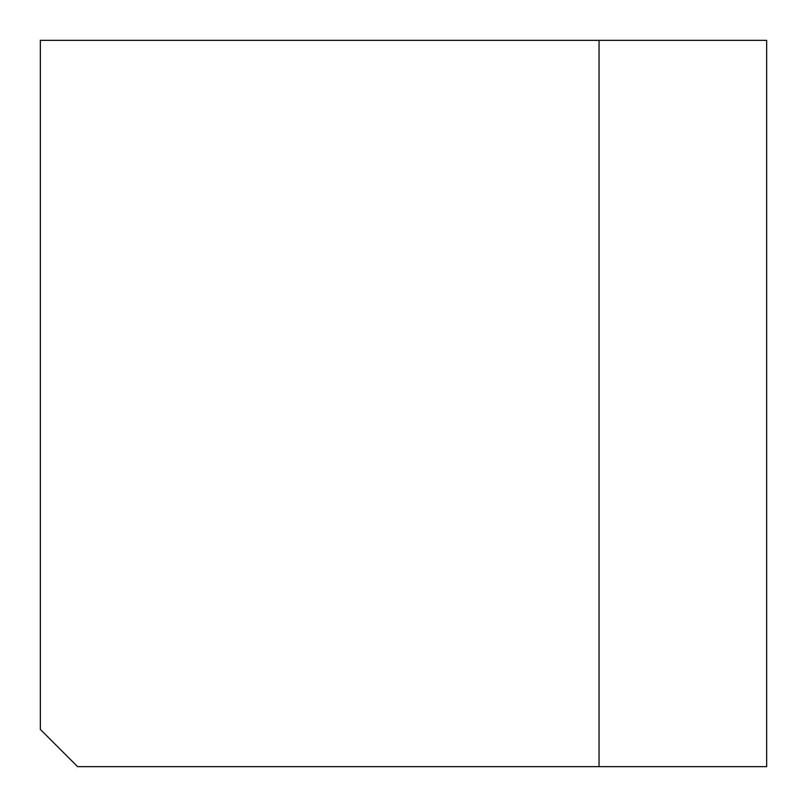 <?xml version="1.0" encoding="UTF-8"?>
<svg xmlns="http://www.w3.org/2000/svg" width="807" height="807" viewBox="0 0 807 807"><rect width="100%" height="100%" fill="white"/><g stroke="black" fill="none" stroke-linecap="round" stroke-linejoin="round"><path stroke-width="0.61" stroke-dasharray="4.04 3.03" d="M766.65 40.35L766.65 766.65L766.65 40.35L766.65 766.65L766.65 40.35L766.65 766.65L766.65 40.35L766.65 766.65L766.65 40.35L766.65 766.65L766.65 40.35L766.65 766.65L766.65 40.35L766.65 766.65L766.65 40.35L766.65 766.65L766.65 40.35L766.65 766.65L766.65 40.35L766.65 766.65L766.65 40.35L766.65 766.65L766.65 40.35L766.65 766.65L766.65 40.35L766.65 766.65L766.65 40.35L766.65 766.65L766.65 40.35L766.65 766.65L766.65 40.35L766.65 766.65L766.65 40.35L766.65 766.65L766.65 40.35L766.65 766.65L766.65 40.35L766.65 766.65L766.65 40.35L766.65 766.65L766.65 40.35L766.65 766.65L766.65 40.35L766.65 766.65L766.65 40.35L766.65 766.65L766.65 40.35L766.65 766.65L766.65 40.35L766.65 766.65L766.65 40.35L766.65 766.65L766.65 40.35L766.65 766.65L766.65 40.35L766.65 766.65L766.65 40.35L766.65 766.65L766.65 40.35L766.65 766.65L766.65 40.35L766.65 766.65L766.65 40.35L766.65 766.65L766.65 40.35L766.65 766.65L766.65 40.35L766.65 766.65L766.65 40.35L766.65 766.65L766.65 40.35L766.65 766.65L766.65 40.35L766.65 766.65L766.65 40.35L766.65 766.65L766.65 40.35L766.65 766.65L766.65 40.35L766.65 766.65L766.65 40.35L766.65 766.65L766.65 40.35L766.65 766.65L766.65 40.35L766.65 766.65L766.65 40.35L766.65 766.65L766.65 40.35L766.65 766.65L766.65 40.35L766.65 766.65L766.65 40.35L766.65 766.65L766.65 40.35L766.65 766.65L766.65 40.35L766.65 766.65L766.65 40.35L766.65 766.65L766.65 40.35L766.65 766.65L766.65 40.35L766.65 766.65L766.65 40.35L766.65 766.65L766.65 40.35L766.65 766.65L766.65 40.35L766.65 766.65L766.65 40.35L766.65 766.65L766.65 40.35L766.65 766.65L766.65 40.35L766.65 766.65L766.65 40.35L766.65 766.65L766.65 40.35L766.65 766.65L766.65 40.35L766.65 766.65L766.65 40.35L766.65 766.65L766.65 40.35L766.65 766.65L766.65 40.35L766.65 766.65L766.65 40.35L766.65 766.65L766.65 40.35L766.65 766.65L766.65 40.35L766.65 766.65L766.65 40.35L766.65 766.65L766.65 40.35L766.65 766.65L766.65 40.35L766.65 766.65L766.65 40.35L766.65 766.65L766.65 40.35L766.65 766.65L766.65 40.35L766.65 766.65L766.65 40.35L766.65 766.65L766.65 40.35L766.65 766.65L766.65 40.35L766.65 766.65L766.65 40.35L766.65 766.65L766.65 40.35L766.65 766.65L766.65 40.35L766.65 766.65L766.65 40.35L766.65 766.65L766.65 40.35L766.65 766.65L766.65 40.35L766.65 766.65L766.65 40.35L766.65 766.65L766.65 40.35L766.65 766.65L766.65 40.35L766.65 766.65L766.65 40.35L766.65 766.65L766.65 40.35L766.65 766.65L766.65 40.35L766.65 766.65L766.65 40.35L766.65 766.65L766.65 40.35L766.65 766.65L766.65 40.35L766.65 766.65L766.65 40.35L766.65 766.65L766.65 40.35L766.65 766.65L766.65 40.35L766.65 766.65L766.65 40.35L766.65 766.65L766.65 40.35L766.65 766.65L766.65 40.35L766.65 766.65L766.65 40.35L766.65 766.65L766.65 40.35L766.65 766.65L766.65 40.35L766.65 766.65L766.65 40.35L766.65 766.65L766.65 40.35L766.65 766.65L766.65 40.35L766.65 766.65L766.65 40.35L766.65 766.65L766.65 40.35L766.65 766.65L766.65 40.35L766.65 766.65L766.65 40.35L766.65 766.65L766.65 40.35L766.65 766.65L766.65 40.35L766.65 766.65L766.65 40.35L766.65 766.65L766.65 40.35L766.65 766.65L766.65 40.35L766.65 766.65L766.65 40.35L766.65 766.65L766.65 40.35L766.65 766.65L766.65 40.35L766.65 766.65L766.65 40.35L766.65 766.65L766.65 40.35L766.65 766.65L766.65 40.35L766.65 766.65L766.65 40.35L766.65 766.65L766.65 40.35L766.65 766.65L766.65 40.35L766.65 766.65L766.65 40.35L766.65 766.65L766.65 40.35L766.65 766.65L766.65 40.35L766.65 766.65L766.65 40.35L766.65 766.65L766.65 40.35L766.65 766.65L766.65 40.35L766.65 766.65L766.65 40.35L766.65 766.65L766.65 40.35L766.65 766.65L766.65 40.35L766.65 766.65L766.65 40.35L766.65 766.65L766.65 40.35L766.65 766.65L766.65 40.35L766.65 766.65L766.65 40.35L766.65 766.65L766.65 40.35L766.65 766.65L766.65 40.35L766.65 766.65L766.65 40.35L766.65 766.65L766.65 40.35L766.65 766.65L766.65 40.35L766.65 766.65L766.65 40.35L766.65 766.65L766.65 40.35L766.65 766.65L766.65 40.35L766.65 766.65L766.65 40.35L766.65 766.65L766.65 40.35L766.65 766.65L766.65 40.35L766.65 766.65L766.65 40.35L766.65 766.65L766.65 40.35L766.65 766.65L766.65 40.35L766.65 766.65L766.65 40.35L766.65 766.65L766.65 40.35L40.35 40.35L40.35 729.407L77.593 766.65L766.65 766.65L599.046 766.65L766.65 766.65L599.046 766.65L766.65 766.65L599.046 766.65L766.65 766.65L599.046 766.65L766.65 766.65L599.046 766.65L766.65 766.65L599.046 766.65L766.65 766.65L599.046 766.65L766.65 766.65L599.046 766.65L766.65 766.65L599.046 766.65L766.65 766.65L599.046 766.65L766.65 766.65L599.046 766.65L766.65 766.65L599.046 766.65L766.65 766.65L599.046 766.65L766.65 766.65L599.046 766.65L766.65 766.65L599.046 766.65L766.65 766.65L599.046 766.65L766.65 766.65L599.046 766.65L766.65 766.65L599.046 766.65L766.65 766.65L599.046 766.65L766.65 766.65L599.046 766.65L766.65 766.65L599.046 766.65L766.65 766.65L599.046 766.65L766.65 766.65L599.046 766.65L766.65 766.65L599.046 766.65L766.65 766.65L599.046 766.65L766.65 766.65L599.046 766.65L766.65 766.65L599.046 766.65L766.65 766.65L599.046 766.65L766.65 766.65L599.046 766.65L766.65 766.65L599.046 766.65L766.65 766.65L599.046 766.65L766.65 766.65L599.046 766.65L766.65 766.65L599.046 766.65L766.65 766.65L599.046 766.65L766.65 766.65L599.046 766.65L766.65 766.65L599.046 766.65L766.65 766.65L599.046 766.65L766.65 766.65L599.046 766.65L766.65 766.65L599.046 766.65L766.65 766.65L599.046 766.65L766.65 766.65L599.046 766.65L766.65 766.65L599.046 766.65L766.65 766.65L599.046 766.65L766.65 766.65L599.046 766.65L766.65 766.65L599.046 766.65L766.65 766.65L599.046 766.65L766.65 766.65L599.046 766.65L766.65 766.65L599.046 766.65L766.65 766.65L599.046 766.65L766.65 766.65L599.046 766.65L766.65 766.65L599.046 766.65L766.65 766.65L599.046 766.65L766.65 766.65L599.046 766.65L766.65 766.65L599.046 766.65L766.65 766.65L599.046 766.65L766.65 766.65L599.046 766.65L766.65 766.65L599.046 766.65L766.65 766.65L599.046 766.65L766.65 766.65L599.046 766.65L766.65 766.65L599.046 766.65L766.65 766.65L599.046 766.65L766.65 766.65L599.046 766.65L766.65 766.65L599.046 766.65L766.65 766.65L599.046 766.65L766.65 766.65L599.046 766.65L766.65 766.65L599.046 766.65L766.65 766.65L599.046 766.65L766.65 766.65L599.046 766.65L766.65 766.65L599.046 766.65L766.65 766.65L599.046 766.65L766.65 766.65L599.046 766.65L766.65 766.65L599.046 766.65L766.65 766.65L599.046 766.65L766.65 766.65L599.046 766.65L766.65 766.65L599.046 766.65L766.65 766.65L599.046 766.65L766.65 766.65L599.046 766.65L766.65 766.65L599.046 766.65L766.65 766.65L599.046 766.65L766.65 766.65L599.046 766.65L766.65 766.65L599.046 766.65L766.65 766.65L599.046 766.65L766.65 766.65L599.046 766.65L766.65 766.65L599.046 766.65L766.65 766.65L599.046 766.65L766.65 766.65L599.046 766.65L766.65 766.65L599.046 766.65L766.65 766.65L599.046 766.65L766.65 766.65L599.046 766.65L766.65 766.65L599.046 766.65L766.65 766.65L599.046 766.65L766.65 766.65L599.046 766.65L766.65 766.65L599.046 766.65L766.65 766.65L599.046 766.65L766.65 766.65L599.046 766.65L766.65 766.65L599.046 766.65L766.65 766.65L599.046 766.65L766.65 766.65L599.046 766.65L766.65 766.65L599.046 766.65L766.65 766.65L599.046 766.65L766.65 766.65L599.046 766.65L766.65 766.65L599.046 766.65L766.65 766.65L599.046 766.65L766.65 766.65L599.046 766.65L766.65 766.65L599.046 766.65L766.65 766.65L599.046 766.65L766.65 766.65L599.046 766.65L766.65 766.65L599.046 766.65L766.65 766.65L599.046 766.65L766.65 766.65L599.046 766.65L766.65 766.65L599.046 766.65L766.65 766.65L599.046 766.65L766.65 766.65L599.046 766.65L766.65 766.65L599.046 766.65L766.65 766.65L599.046 766.65L766.65 766.65L599.046 766.65L766.65 766.65L599.046 766.65L766.65 766.65L599.046 766.65L766.65 766.65L599.046 766.65L766.65 766.65L599.046 766.65L766.65 766.65L599.046 766.65L766.65 766.65L599.046 766.65L766.65 766.65L599.046 766.65L766.65 766.65L599.046 766.65L766.65 766.65L599.046 766.65L766.65 766.65L599.046 766.65L766.65 766.65L599.046 766.65L766.65 766.65L599.046 766.65L766.65 766.65L599.046 766.65L766.65 766.65L599.046 766.65L766.65 766.65L599.046 766.65L766.65 766.65L599.046 766.65L766.65 766.65L599.046 766.65L766.65 766.65L599.046 766.65L766.65 766.65L599.046 766.65L766.65 766.65L599.046 766.65L766.65 766.65L599.046 766.65L766.65 766.65L599.046 766.65L766.65 766.65L599.046 766.65L766.65 766.65L599.046 766.65L766.65 766.65L599.046 766.65L766.65 766.65L599.046 766.65L766.65 766.65L599.046 766.65L766.65 766.65L599.046 766.65L766.65 766.65L599.046 766.65L766.65 766.65L599.046 766.65L766.65 766.65L599.046 766.65L766.65 766.65L599.046 766.65L766.65 766.65L599.046 766.65L766.65 766.65L766.65 40.35M599.046 40.35L599.046 766.65"/><path stroke-width="1.21" d="M599.046 40.35L766.65 40.35L766.65 766.65L77.593 766.65L40.35 729.407L40.35 40.35L599.046 40.35L599.046 766.65"/></g></svg>
